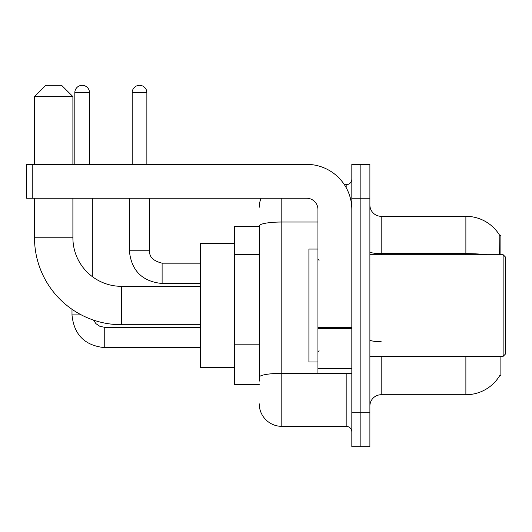 <?xml version="1.0" encoding="UTF-8"?>
<svg xmlns="http://www.w3.org/2000/svg" width="532" height="532" viewBox="0 0 532 532"><rect width="100%" height="100%" fill="white"/><g stroke="black" fill="none" stroke-linecap="round" stroke-linejoin="round"><path stroke-width="0.8" d="M500.885 254.708L500.885 235.51L499.854 235.649A39.521 39.521 0 0 0 465.879 216.311A39.521 39.521 0 0 1 499.774 235.51A39.521 39.521 0 0 0 465.879 216.311L381.185 216.311A11.292 11.292 0 0 1 369.893 205.02A11.292 11.292 0 0 0 381.185 216.311L381.185 254.708M500.885 356.34L500.885 375.539L499.774 375.539L499.974 375.2A39.521 39.521 0 0 1 465.879 394.731A39.521 39.521 0 0 0 499.774 375.539M259.224 226.479L234.379 226.479L234.379 384.57L259.224 384.57M369.893 406.029A11.292 11.292 0 0 1 381.185 394.731L465.879 394.731L465.879 356.34M360.856 412.799L360.856 446.681L369.893 446.681L369.893 412.799L360.856 412.799L360.856 446.681L351.825 446.681L351.825 412.799L360.856 412.799L360.856 198.243L360.856 412.799M351.825 412.799L351.825 164.368L360.856 164.368L360.856 198.243L360.856 164.368L369.893 164.368L369.893 412.799M499.581 254.708L499.854 235.649A39.521 39.521 0 0 0 465.879 216.311L465.879 253.638L381.185 253.638A11.292 1.962 0 0 1 369.893 251.676M259.224 381.185L259.224 225.94A22.583 3.924 180 0 1 281.807 222.024L317.943 222.024M281.807 198.243L281.807 426.351L346.179 426.351L346.179 373.278M344.377 184.697L346.179 184.697A5.646 5.646 0 0 0 351.825 179.051M351.825 431.997A5.646 5.646 0 0 0 346.179 426.351M259.224 207.28A22.583 22.583 0 0 1 261.112 198.243M281.807 426.351A22.583 22.583 0 0 1 259.224 403.768M200.504 324.72L121.456 324.72A86.949 86.949 0 0 1 34.507 237.771L34.507 198.243M121.456 324.72L121.456 286.329A48.558 48.558 0 0 1 72.897 237.771L72.897 198.243M45.799 85.32L61.606 85.32L72.897 96.611L34.507 96.611L45.799 85.32M72.897 164.368L72.897 96.611M34.507 164.368L34.507 96.611M234.379 243.417L200.504 243.417L200.504 367.632L234.379 367.632M74.819 164.368L74.819 92.661A7.342 7.342 0 0 1 82.161 85.32A7.342 7.342 0 0 1 89.496 92.661L89.496 164.368M92.322 276.613L92.322 198.243M81.31 314.897L71.993 314.897L71.993 309.285M132.182 164.368L132.182 92.661A7.342 7.342 0 0 1 139.524 85.32A7.342 7.342 0 0 1 146.865 92.661L146.865 164.368M129.362 198.243L129.362 250.758L149.685 250.758L149.685 198.243M351.825 373.278L317.943 373.278L317.943 327.612L351.825 327.612M351.825 209.535A45.167 45.167 0 0 0 306.651 164.368L32.246 164.368L32.246 198.243L306.651 198.243A11.292 11.292 0 0 1 317.943 209.535L317.943 327.612M32.246 198.243L26.6 198.243L26.6 164.368L32.246 164.368M503.139 254.708L505.4 256.969L505.4 354.079L503.139 356.34L503.139 254.708L369.893 254.708M317.943 249.062L308.912 249.062L308.912 361.986L317.943 361.986M259.224 254.469L234.379 254.469M259.224 344.809L234.379 344.809M381.185 356.34L381.185 394.731M487.053 254.708A39.521 6.863 180 0 0 465.879 253.638L465.879 254.708M369.893 198.243L351.825 198.243M381.185 341.724A11.292 1.962 -0 0 1 369.893 339.762M348.141 373.278A5.646 0.978 0 0 1 346.179 373.338L281.807 373.338A22.583 3.924 180 0 0 259.224 377.261M346.179 187.67L346.179 184.697M34.507 237.771L72.897 237.771M200.504 347.642L104.744 347.642C84.874 345.68 73.961 334.768 71.993 314.897C73.961 334.768 84.874 345.68 104.744 347.642C84.874 345.68 73.961 334.768 71.993 314.897C73.961 334.768 84.874 345.68 104.744 347.642C84.874 345.68 73.961 334.768 71.993 314.897C73.961 334.768 84.874 345.68 104.744 347.642C84.874 345.68 73.961 334.768 71.993 314.897C73.961 334.768 84.874 345.68 104.744 347.642L104.744 327.34M74.819 92.661L89.496 92.661M200.504 283.503L162.107 283.503C142.244 281.541 131.324 270.622 129.362 250.758C131.324 270.622 142.244 281.541 162.107 283.503C142.244 281.541 131.324 270.622 129.362 250.758C131.324 270.622 142.244 281.541 162.107 283.503C142.244 281.541 131.324 270.622 129.362 250.758C131.324 270.622 142.244 281.541 162.107 283.503C142.244 281.541 131.324 270.622 129.362 250.758C131.324 270.622 142.244 281.541 162.107 283.503L162.107 263.194M132.182 92.661L146.865 92.661M351.825 328.596L317.943 328.596M317.943 368.609L351.825 368.609M200.504 286.329L121.456 286.329M93.459 320.091L95.96 323.682L99.896 326.335L104.744 327.32L99.896 326.335L95.96 323.682L93.459 320.091L95.96 323.682L99.896 326.335L104.744 327.32L99.896 326.335L95.96 323.682L93.459 320.091L95.96 323.682L99.896 326.335L104.744 327.32L99.896 326.335L95.96 323.682L93.459 320.091L95.96 323.682L99.896 326.335L104.744 327.32L99.896 326.335L95.96 323.682L93.459 320.091L95.96 323.682L99.896 326.335L104.744 327.32L200.504 327.32M71.993 314.897C73.961 334.768 84.874 345.68 104.744 347.642M162.107 263.174C153.143 260.919 149.007 256.776 149.685 250.758C149.007 256.776 153.143 260.919 162.107 263.174C153.143 260.919 149.007 256.776 149.685 250.758C149.007 256.776 153.143 260.919 162.107 263.174C153.143 260.919 149.007 256.776 149.685 250.758C149.007 256.776 153.143 260.919 162.107 263.174C153.143 260.919 149.007 256.776 149.685 250.758C149.007 256.776 153.143 260.919 162.107 263.174L200.504 263.174M369.893 356.34L503.139 356.34M319.074 260.354L317.943 259.224M319.074 350.694L317.943 351.825"/></g></svg>
